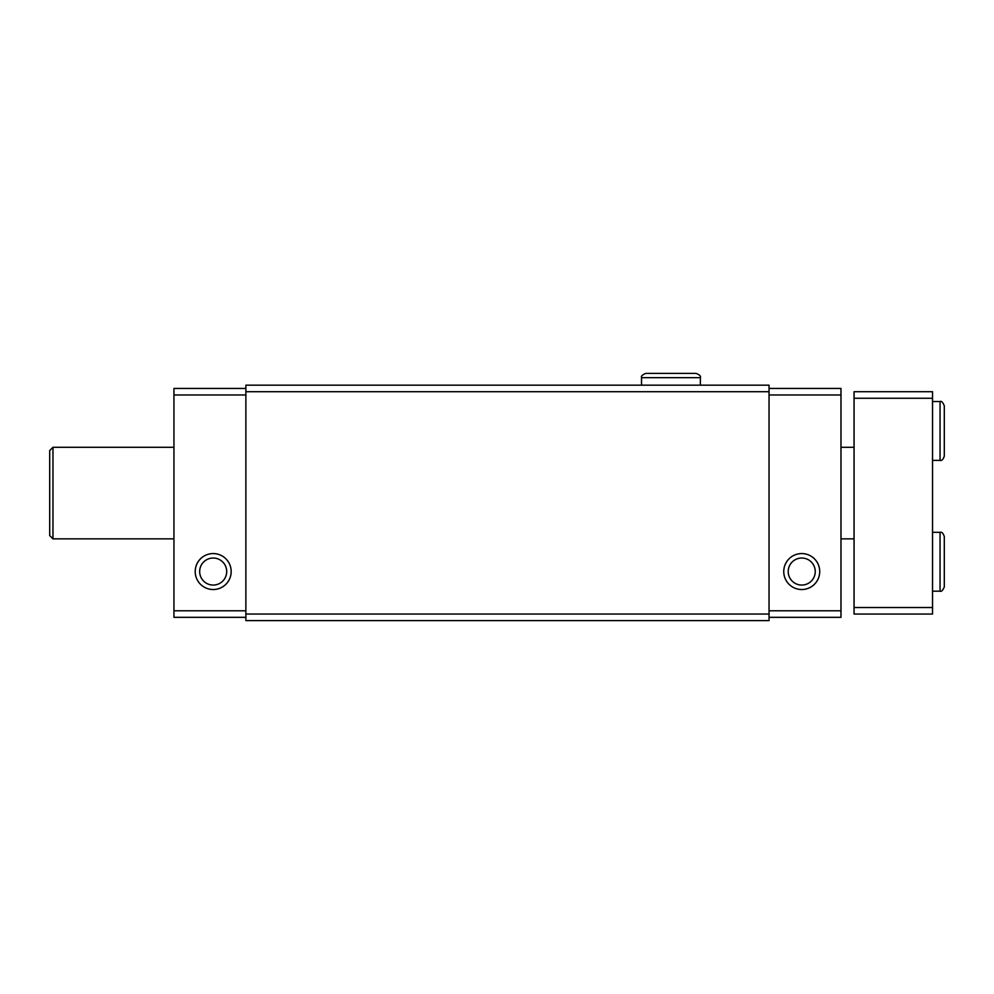 <?xml version="1.0" encoding="UTF-8"?>
<svg xmlns="http://www.w3.org/2000/svg" width="994" height="994" viewBox="0 0 994 994"><rect width="100%" height="100%" fill="white"/><g stroke="black" fill="none" stroke-linecap="round" stroke-linejoin="round"><path stroke-width="1.49" d="M245.878 388.443L173.95 388.443L173.95 617.324L245.878 617.324M245.878 614.056L245.878 620.591L769.045 620.591L769.045 385.175L245.878 385.175L245.878 614.056L769.045 614.056M245.878 391.711L769.045 391.711M245.878 394.978L173.95 394.978M195.209 571.55A17.979 17.979 0 0 0 222.184 587.119A17.979 17.979 0 0 0 222.184 555.981A17.979 17.979 0 0 0 195.209 571.55M245.878 610.788L173.95 610.788M769.045 388.443L840.974 388.443L840.974 617.324L769.045 617.324M769.045 394.978L840.974 394.978M783.757 571.55A17.979 17.979 0 0 0 810.731 587.119A17.979 17.979 0 0 0 810.731 555.981A17.979 17.979 0 0 0 783.757 571.55M769.045 610.788L840.974 610.788M788.217 571.55A13.518 13.518 0 0 0 808.495 583.254A13.518 13.518 0 0 0 808.495 559.846A13.518 13.518 0 0 0 788.217 571.55M199.67 571.55A13.518 13.518 0 0 0 219.947 583.254A13.518 13.518 0 0 0 219.947 559.846A13.518 13.518 0 0 0 199.67 571.55M932.534 398.259L854.057 398.259L854.057 391.711L932.534 391.711L932.534 614.056L854.057 614.056L854.057 607.52L932.534 607.52M854.057 398.259L854.057 607.52M173.95 538.847L52.968 538.847L52.968 447.3L173.95 447.3M52.968 538.847L49.7 535.58L49.7 450.568L52.968 447.3M940.051 401.526L940.051 460.384C941.74 460.967 943.157 459.551 944.3 456.134L944.3 405.776C942.772 402.222 941.355 400.806 940.051 401.526L932.534 401.526M940.051 532.312L940.051 591.169C941.355 591.877 942.772 590.461 944.3 586.92L944.3 536.561C943.157 533.144 941.74 531.728 940.051 532.312L932.534 532.312M641.528 385.175L641.528 377.658L700.372 377.658C700.994 376.179 699.577 374.763 696.123 373.409L645.777 373.409C642.323 374.763 640.906 376.179 641.528 377.658C640.906 376.179 642.323 374.763 645.777 373.409L671.161 373.409M854.057 447.3L840.974 447.3M854.057 538.847L840.974 538.847M932.534 460.384L940.051 460.384M932.534 591.169L940.051 591.169M700.372 385.175L700.372 377.658C700.994 376.179 699.577 374.763 696.123 373.409"/></g></svg>
